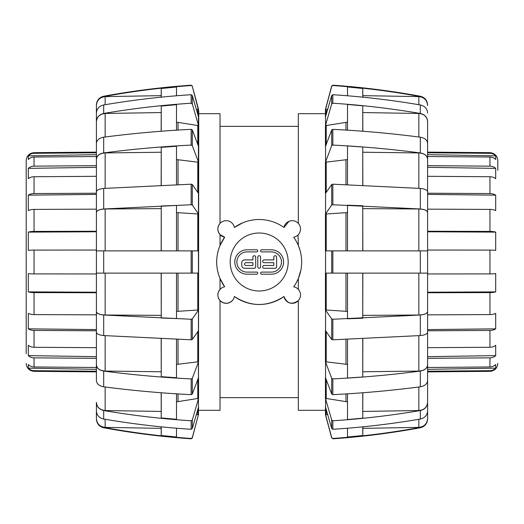 <?xml version="1.0" encoding="UTF-8"?>
<svg xmlns="http://www.w3.org/2000/svg" width="524" height="524" viewBox="0 0 524 524"><rect width="100%" height="100%" fill="white"/><g stroke="black" fill="none" stroke-linecap="round" stroke-linejoin="round"><path stroke-width="0.79" d="M288.999 221.305L283.982 227.495A8.332 8.332 0 0 1 300.488 228.497A8.332 8.332 0 0 1 293.689 237.202A42.496 42.496 0 0 1 293.689 286.798A8.332 8.332 0 0 1 292.68 303.311A8.332 8.332 0 0 1 283.982 296.505A42.496 42.496 0 0 1 234.379 296.505A8.332 8.332 0 0 1 217.873 295.503A8.332 8.332 0 0 1 224.672 286.798A42.496 42.496 0 0 1 224.672 237.202A8.332 8.332 0 0 1 225.68 220.689A8.332 8.332 0 0 1 234.379 227.495A42.496 42.496 0 0 1 283.982 227.495L282.921 226.754M234.379 296.505C250.911 307.13 267.45 307.13 283.982 296.505C287.073 303.697 291.855 305.06 298.339 300.599L298.339 410.312L325.253 410.312M221.554 288.069L220.021 289.392C217.146 293.152 217.146 296.885 220.021 300.599L223.014 302.695L226.185 303.324L229.361 302.695L232.034 300.927M198.747 113.688L220.021 113.688L220.021 223.401C217.146 227.115 217.146 230.848 220.021 234.608L224.672 237.202L220.021 245.501C215.561 256.498 215.561 267.502 220.021 278.499L224.672 286.798M242.867 222.759L234.379 227.495M298.038 234.922L298.339 245.501L299.852 249.693M293.689 286.798L294.423 285.737M296.597 282.141L298.339 278.499L300.874 270.207M294.423 238.263L293.689 237.202M220.021 278.499L220.021 289.392M220.021 234.608L220.021 245.501M298.339 278.499L298.339 289.392M325.253 113.688L298.339 113.688L298.339 223.401M220.021 300.599L220.021 410.312L198.747 410.312M427.597 152.779L489.947 153.322L489.947 152.667C494.721 153.172 497.341 155.811 497.8 160.593L497.8 170.346M427.597 231.254L489.947 231.405A7.926 2.214 0 0 1 495.691 232.119L495.691 250.374A7.926 0.865 180 0 0 489.947 250.099L427.597 250.04M427.597 193.225L489.947 193.566A7.926 4.958 0 0 1 495.691 195.157L495.691 210.635A7.926 3.812 180 0 0 489.947 209.41L427.597 209.155M427.597 165.669L489.947 166.147A7.926 6.943 0 0 1 495.691 168.374L495.691 178.717A7.926 6.177 180 0 0 489.947 176.732L427.597 176.313M489.947 153.322A7.926 7.873 0 0 1 495.691 155.844L495.691 159.473A7.926 7.605 180 0 0 489.947 157.036L427.597 156.512M427.597 367.488L489.947 366.964A7.926 7.605 0 0 0 495.691 364.527L495.691 368.156A7.926 7.873 180 0 1 489.947 370.678L427.597 371.221M427.597 347.687L489.947 347.268A7.926 6.177 0 0 0 495.691 345.283L495.691 355.626A7.926 6.943 180 0 1 489.947 357.853L427.597 358.331M427.597 314.845L489.947 314.59A7.926 3.812 0 0 0 495.691 313.365L495.691 328.843A7.926 4.958 180 0 1 489.947 330.434L427.597 330.775M427.597 273.96L489.947 273.901A7.926 0.865 0 0 0 495.691 273.626L495.691 291.881A7.926 2.214 180 0 1 489.947 292.595L427.597 292.746M495.691 328.843L427.597 329.589M495.691 291.881L427.597 292.215M427.597 231.785L495.691 232.119M427.597 194.411L495.691 195.157M427.597 167.333L495.691 168.374M427.597 154.659L495.691 155.844M495.691 368.156L427.597 369.341M495.691 355.626L427.597 356.667M96.403 156.512L34.053 157.036A7.926 7.605 180 0 0 28.309 159.473L28.309 155.844A7.926 7.873 0 0 1 34.053 153.322L96.403 152.779M96.403 176.313L34.053 176.732A7.926 6.177 180 0 0 28.309 178.717L28.309 168.374A7.926 6.943 0 0 1 34.053 166.147L96.403 165.669M96.403 209.155L34.053 209.41A7.926 3.812 180 0 0 28.309 210.635L28.309 195.157A7.926 4.958 0 0 1 34.053 193.566L96.403 193.225M96.403 250.04L34.053 250.099A7.926 0.865 180 0 0 28.309 250.374L28.309 232.119A7.926 2.214 0 0 1 34.053 231.405L96.403 231.254M96.403 292.746L34.053 292.595A7.926 2.214 180 0 1 28.309 291.881L28.309 273.626A7.926 0.865 0 0 0 34.053 273.901L96.403 273.96M96.403 330.775L34.053 330.434A7.926 4.958 180 0 1 28.309 328.843L28.309 313.365A7.926 3.812 0 0 0 34.053 314.59L96.403 314.845M96.403 358.331L34.053 357.853A7.926 6.943 180 0 1 28.309 355.626L28.309 345.283A7.926 6.177 0 0 0 34.053 347.268L96.403 347.687M96.403 371.221L34.053 370.678A7.926 7.873 180 0 1 28.309 368.156L28.309 364.527A7.926 7.605 0 0 0 34.053 366.964L96.403 367.488M26.2 353.654L26.2 160.593C26.659 155.811 29.279 153.172 34.053 152.667L96.403 152.124L96.403 143.399C96.724 140.098 99.154 138.028 103.687 137.196C133.129 133.371 162.283 130.758 191.155 129.356L192.308 129.939L198.557 146.51L198.557 125.642L192.308 103.988L191.155 103.228C162.283 105.055 133.129 108.468 103.687 113.466C99.154 114.56 96.724 117.258 96.403 121.575L96.403 113.06C96.724 108.743 99.154 106.045 103.687 104.957C133.129 99.953 162.283 96.54 191.155 94.713L192.308 95.473L198.557 117.127L198.439 109.306L198.557 109.798L196.251 109.097M28.309 155.844L96.403 154.659M28.309 168.374L96.403 167.333M28.309 195.157L96.403 194.411M28.309 232.119L96.403 231.785M96.403 292.215L28.309 291.881M96.403 329.589L28.309 328.843M96.403 356.667L28.309 355.626M96.403 369.341L28.309 368.156M176.496 393.825L176.496 419.305L161.248 417.916L161.163 392.758M176.496 339.362L176.496 377.725L161.248 376.664L161.169 338.786M176.496 273.122L176.496 318.585L161.248 318.009L161.169 273.122M161.169 250.878L161.248 205.991L176.496 205.415L176.496 250.878M161.169 185.214L161.248 147.336L176.496 146.275L176.496 184.134M161.163 131.242L161.248 106.084L176.496 104.695L176.496 129.9M161.163 97.176L161.248 88.517L176.496 87.017L176.496 95.748M176.496 428.219L176.496 436.983L161.248 435.483L161.163 426.824M161.248 392.764L161.248 417.916M161.248 338.792L161.248 376.664M161.248 273.122L161.248 318.009M161.248 205.991L161.248 250.878M161.248 147.336L161.248 184.73M161.248 106.084L161.248 130.974M161.248 88.517L161.248 97.137M161.248 426.831L161.248 435.483M192.308 437.992L191.155 438.464L192.308 437.638L198.439 414.694L192.308 437.992L191.155 438.811C161.792 436.774 132.631 433.093 103.687 427.748L103.687 427.374C133.129 432.791 162.283 436.485 191.155 438.464C162.283 436.485 133.129 432.791 103.687 427.374C99.154 426.195 96.724 423.274 96.403 418.604L96.403 418.46C96.894 423.798 99.809 426.765 105.147 427.374L161.163 428.357M198.439 414.694L198.557 406.873L192.308 428.527L191.155 429.287C162.283 427.46 133.129 424.047 103.687 419.043C99.154 417.956 96.724 415.257 96.403 410.94L96.403 402.288C96.894 407.22 99.809 409.971 105.147 410.534L161.163 411.438M196.251 414.903L198.557 414.202M96.403 410.94L96.403 402.425C96.724 406.742 99.154 409.441 103.687 410.534C133.129 415.532 162.283 418.945 191.155 420.772L192.308 420.012L198.557 398.358L198.557 377.49L192.308 394.061L191.155 394.644C162.283 393.242 133.129 390.629 103.687 386.804C99.154 385.972 96.724 383.902 96.403 380.601L96.403 380.496M198.439 415.1L198.747 111.206L192.308 86.362L191.155 85.189C161.792 87.226 132.631 90.907 103.687 96.252L103.687 96.626C133.129 91.209 162.283 87.515 191.155 85.536C162.283 87.515 133.129 91.209 103.687 96.626C99.154 97.805 96.724 100.726 96.403 105.396L96.403 113.06M198.557 125.642L176.496 122.144M34.053 370.678L34.053 371.333L96.403 371.876L96.403 380.601L96.403 364.868C96.724 368.169 99.154 370.239 103.687 371.071C133.129 374.902 162.283 377.509 191.155 378.911L192.308 378.328L198.557 361.756L198.557 330.52L192.308 339.493L191.155 339.807L103.687 335.563C99.154 335.111 96.724 333.991 96.403 332.209L96.403 311.656C96.724 313.437 99.154 314.557 103.687 315.009L191.155 319.254L192.308 318.939L198.557 309.966L198.557 273.122L96.403 273.122L96.403 250.878L198.557 250.878L198.557 214.034L192.308 205.061L191.155 204.746L103.687 208.991C99.154 209.443 96.724 210.563 96.403 212.344L96.403 191.791C96.724 190.009 99.154 188.889 103.687 188.437L191.155 184.193L192.308 184.507L198.557 193.48L198.557 162.244L176.496 159.565M198.557 214.034L176.496 212.587M176.496 311.413L198.557 309.966M96.403 311.656L96.403 311.597C96.894 313.64 99.809 314.78 105.147 315.009L161.169 315.382M176.496 364.435L198.557 361.756M96.403 364.868L96.403 364.769C96.894 368.542 99.809 370.645 105.147 371.071L161.169 371.765M176.496 401.856L198.557 398.358M198.557 162.244L192.308 145.672L191.155 145.089C162.283 146.491 133.129 149.098 103.687 152.929C99.154 153.761 96.724 155.831 96.403 159.132L96.403 121.575M161.163 95.643L105.147 96.626C99.809 97.235 96.894 100.202 96.403 105.54L96.403 113.197M161.163 112.562L105.147 113.466C99.809 114.029 96.894 116.78 96.403 121.712M161.169 152.235L105.147 152.929C99.809 153.355 96.894 155.458 96.403 159.231L96.403 159.132M161.169 208.618L105.147 208.991C99.809 209.22 96.894 210.36 96.403 212.403L96.403 212.344M96.403 410.803L96.403 418.46L96.403 410.803M96.403 364.769L96.403 332.209M96.403 311.597L96.403 273.122M96.403 250.878L96.403 212.403M96.403 191.85L96.403 159.231M347.504 95.781L347.504 86.977L362.752 88.477L362.837 97.176M347.504 130.175L347.504 104.453L362.752 105.835L362.837 131.242M347.504 184.638L347.504 145.96L362.752 147.021L362.837 185.214M347.504 250.878L347.504 205.198L362.752 205.768L362.837 250.878M362.837 273.122L362.752 318.232L347.504 318.802L347.504 273.122M362.837 338.786L362.752 376.979L347.504 378.04L347.504 339.978M362.837 392.758L362.752 418.165L347.504 419.547L347.504 394.245M362.837 426.824L362.752 435.523L347.504 437.023L347.504 428.344M362.752 97.169L362.752 88.477M362.752 131.236L362.752 105.835M362.752 185.208L362.752 147.021M362.752 250.878L362.752 205.768M362.752 318.232L362.752 273.122M362.752 376.979L362.752 339.382M362.752 418.165L362.752 393.17M362.752 435.523L362.752 426.949M332.845 438.811C362.208 436.774 391.369 433.093 420.314 427.748L420.314 427.374C390.871 432.791 361.717 436.485 332.845 438.464C361.717 436.485 390.871 432.791 420.314 427.374C424.846 426.195 427.276 423.274 427.597 418.604L427.597 410.94C427.276 415.257 424.846 417.956 420.314 419.043C390.871 424.047 361.717 427.46 332.845 429.287L331.692 428.527L325.443 406.873L325.443 414.202L331.692 437.638L332.845 438.464L331.692 437.638M489.947 152.667L427.597 152.124L427.597 143.399L427.597 159.132C427.276 155.831 424.846 153.761 420.314 152.929C390.871 149.098 361.717 146.491 332.845 145.089L331.692 145.672L325.443 162.244L325.443 193.48L331.692 184.507L332.845 184.193L420.314 188.437C424.846 188.889 427.276 190.009 427.597 191.791L427.597 212.344C427.276 210.563 424.846 209.443 420.314 208.991L332.845 204.746L331.692 205.061L325.443 214.034L325.443 250.878L427.597 250.878L427.597 273.122L325.443 273.122L325.443 309.966L331.692 318.939L332.845 319.254L420.314 315.009C424.846 314.557 427.276 313.437 427.597 311.656L427.597 332.209C427.276 333.991 424.846 335.111 420.314 335.563L332.845 339.807L331.692 339.493L325.443 330.52L325.443 361.756L331.692 378.328L332.845 378.911C361.717 377.509 390.871 374.902 420.314 371.071C424.846 370.239 427.276 368.169 427.597 364.868L427.597 380.601C427.276 383.902 424.846 385.972 420.314 386.804C390.871 390.629 361.717 393.242 332.845 394.644L331.692 394.061L325.443 377.49L325.443 398.358L347.504 401.856M325.443 361.756L347.504 364.435M325.443 309.966L347.504 311.413M347.504 212.587L325.443 214.034M427.597 212.344L427.597 212.403C427.106 210.36 424.191 209.22 418.853 208.991L362.837 208.618M347.504 159.565L325.443 162.244M427.597 159.132L427.597 159.231C427.106 155.458 424.191 153.355 418.853 152.929L362.837 152.235M347.504 122.144L325.443 125.642L325.443 146.51L331.692 129.939L332.845 129.356C361.717 130.758 390.871 133.371 420.314 137.196C424.846 138.028 427.276 140.098 427.597 143.399L427.597 121.712C427.106 116.78 424.191 114.029 418.853 113.466L362.837 112.562M362.837 95.643L418.853 96.626C424.191 97.235 427.106 100.202 427.597 105.54L427.597 105.396C427.276 100.726 424.846 97.805 420.314 96.626C390.871 91.209 361.717 87.515 332.845 85.536L331.692 86.362L325.443 109.798L325.443 117.127L331.692 95.473L332.845 94.713C361.717 96.54 390.871 99.953 420.314 104.957L420.314 113.466C424.846 114.56 427.276 117.258 427.597 121.575L427.597 143.504M420.314 113.466C390.871 108.468 361.717 105.055 332.845 103.228L331.692 103.988L325.443 125.642M327.749 109.097L325.443 109.798M325.561 414.694L325.561 109.306M325.443 398.358L331.692 420.012L332.845 420.772C361.717 418.945 390.871 415.532 420.314 410.534C424.846 409.441 427.276 406.742 427.597 402.425L427.597 410.94M325.561 108.9L331.692 86.008L332.845 85.536C361.717 87.515 390.871 91.209 420.314 96.626L420.314 96.252C424.84 97.418 427.27 100.339 427.597 105.003M362.837 411.438L418.853 410.534C424.191 409.971 427.106 407.22 427.597 402.288L427.597 371.876L489.947 371.333C494.721 370.828 497.341 368.189 497.8 363.407M420.314 104.957C424.846 106.045 427.276 108.743 427.597 113.06M362.837 315.382L418.853 315.009C424.191 314.78 427.106 313.64 427.597 311.597L427.597 311.656M362.837 371.765L418.853 371.071C424.191 370.645 427.106 368.542 427.597 364.769L427.597 364.868M427.597 380.496L427.597 402.425M325.443 414.202L327.749 414.903M362.837 428.357L418.853 427.374C424.191 426.765 427.106 423.798 427.597 418.46L427.597 410.803M427.597 159.231L427.597 191.85M427.597 212.403L427.597 250.878M427.597 273.122L427.597 311.597M427.597 332.151L427.597 364.769M261.62 251.893A1.048 1.048 0 0 1 260.572 250.852A1.048 1.048 0 0 1 261.62 249.804L271.38 249.804A12.196 12.196 0 0 1 283.569 262A12.196 12.196 0 0 1 271.38 274.196L261.62 274.196A1.048 1.048 0 0 1 260.572 273.148A1.048 1.048 0 0 1 261.62 272.107L271.38 272.107A10.107 10.107 0 0 0 281.48 262A10.107 10.107 0 0 0 271.38 251.893L261.62 251.893M260.572 266.88A1.395 1.395 0 0 1 259.183 268.268A1.395 1.395 0 0 1 257.788 266.88L257.788 257.12A1.395 1.395 0 0 1 259.183 255.725A1.395 1.395 0 0 1 260.572 257.12L260.572 266.88M246.987 249.804L256.74 249.804A1.048 1.048 0 0 1 257.788 250.852A1.048 1.048 0 0 1 256.74 251.893L246.987 251.893A10.107 10.107 0 0 0 236.881 262A10.107 10.107 0 0 0 246.987 272.107L256.74 272.107A1.048 1.048 0 0 1 257.788 273.148A1.048 1.048 0 0 1 256.74 274.196L246.987 274.196A12.196 12.196 0 0 1 234.791 262A12.196 12.196 0 0 1 246.987 249.804M275.211 268.268L264.057 268.268A1.395 1.395 0 0 1 262.668 266.88A1.395 1.395 0 0 1 264.057 265.485L273.816 265.485L273.816 262.694L264.057 262.694A1.395 1.395 0 0 1 262.668 261.299A1.395 1.395 0 0 1 264.057 259.911L273.816 259.911L273.816 257.12A1.395 1.395 0 0 1 275.211 255.725A1.395 1.395 0 0 1 276.6 257.12L276.6 266.88A1.395 1.395 0 0 1 275.211 268.268M255.699 266.88A1.395 1.395 0 0 1 254.304 268.268L244.544 268.268A2.79 2.79 0 0 1 241.761 265.485L241.761 262.694A2.79 2.79 0 0 1 244.544 259.911L252.909 259.911L252.909 257.12A1.395 1.395 0 0 1 254.304 255.725A1.395 1.395 0 0 1 255.699 257.12L255.699 266.88M245.939 265.485L252.909 265.485L252.909 262.694L245.939 262.694A1.395 1.395 0 0 0 244.544 264.089A1.395 1.395 0 0 0 245.939 265.485M259.183 233.003A28.997 28.997 0 0 0 234.071 276.495A28.997 28.997 0 0 0 284.29 276.495A28.997 28.997 0 0 0 259.183 233.003M489.947 250.099L489.947 273.901M489.947 209.41L489.947 231.405M489.947 176.732L489.947 193.566M489.947 157.036L489.947 166.147M489.947 370.678L489.947 371.333M489.947 357.853L489.947 366.964M489.947 330.434L489.947 347.268M489.947 292.595L489.947 314.59M34.053 153.322L34.053 152.667M34.053 166.147L34.053 157.036M34.053 193.566L34.053 176.732M34.053 231.405L34.053 209.41M34.053 273.901L34.053 250.099M34.053 314.59L34.053 292.595M34.053 347.268L34.053 330.434M34.053 366.964L34.053 357.853M105.147 427.374L105.147 419.292M178.029 130.083L178.029 122.623M178.029 184.586L178.029 159.931M178.029 250.878L178.029 212.783M178.029 311.217L178.029 273.122M178.029 364.069L178.029 339.414M178.029 401.377L178.029 393.917M198.439 125.19L198.439 116.675M198.439 161.896L198.439 146.163M198.439 213.844L198.439 193.291M198.439 273.122L198.439 250.878M198.439 330.709L198.439 310.156M198.439 377.837L198.439 362.104M198.439 407.325L198.439 398.81M192.308 428.527L192.308 420.012M192.308 394.061L192.308 378.328M192.308 339.493L192.308 318.939M192.308 273.122L192.308 250.878M192.308 205.061L192.308 184.507M192.308 145.672L192.308 129.939M192.308 103.988L192.308 95.473M192.308 86.362L198.439 108.9M191.155 429.287L191.155 420.772M191.155 394.644L191.155 378.911M191.155 438.811L191.155 438.464M191.155 339.807L191.155 319.254M191.155 273.122L191.155 250.878M191.155 204.746L191.155 184.193M191.155 145.089L191.155 129.356M191.155 103.228L191.155 94.713M103.687 419.043L103.687 410.534M103.687 386.804L103.687 371.071M103.687 335.563L103.687 315.009M103.687 273.122L103.687 250.878M103.687 208.991L103.687 188.437M103.687 152.929L103.687 137.196M103.687 113.466L103.687 104.957M197.784 414.687L197.784 409.591M197.784 398.81L197.784 379.566M197.784 362.104L197.784 331.646M197.784 310.156L197.784 273.122M197.784 250.878L197.784 213.844M197.784 192.354L197.784 161.896M197.784 144.434L197.784 125.19M197.784 114.409L197.784 109.313M105.147 410.534L105.147 386.994M105.147 371.071L105.147 335.668M105.147 315.009L105.147 273.122M105.147 250.878L105.147 208.991M105.147 188.332L105.147 152.929M105.147 137.006L105.147 113.466M105.147 104.708L105.147 96.626M345.971 393.917L345.971 401.377M345.971 339.414L345.971 364.069M345.971 273.122L345.971 311.217M345.971 212.783L345.971 250.878M345.971 159.931L345.971 184.586M345.971 122.623L345.971 130.083M325.561 116.675L325.561 125.19M325.561 398.81L325.561 407.325M325.561 362.104L325.561 377.837M325.561 310.156L325.561 330.709M325.561 250.878L325.561 273.122M325.561 193.291L325.561 213.844M325.561 146.163L325.561 161.896M331.692 420.012L331.692 428.527M331.692 378.328L331.692 394.061M331.692 318.939L331.692 339.493M331.692 250.878L331.692 273.122M331.692 184.507L331.692 205.061M331.692 129.939L331.692 145.672M331.692 95.473L331.692 103.988M332.845 420.772L332.845 429.287M332.845 378.911L332.845 394.644M332.845 319.254L332.845 339.807M332.845 250.878L332.845 273.122M332.845 184.193L332.845 204.746M331.692 86.008L332.845 85.536M332.845 129.356L332.845 145.089M332.845 94.713L332.845 103.228M420.314 410.534L420.314 419.043M420.314 371.071L420.314 386.804M420.314 315.009L420.314 335.563M420.314 250.878L420.314 273.122M420.314 188.437L420.314 208.991M420.314 137.196L420.314 152.929M326.216 161.896L326.216 192.354M326.216 213.844L326.216 250.878M326.216 273.122L326.216 310.156M326.216 331.646L326.216 362.104M326.216 379.566L326.216 398.81M326.216 409.591L326.216 414.687M326.216 109.313L326.216 114.409M418.853 96.626L418.853 104.708M418.853 113.466L418.853 137.006M418.853 152.929L418.853 188.332M418.853 208.991L418.853 250.878M418.853 273.122L418.853 315.009M418.853 335.668L418.853 371.071M418.853 419.292L418.853 427.374M418.853 386.994L418.853 410.534M326.216 125.19L326.216 144.434M220.021 397.657L298.339 397.657M220.021 126.343L298.339 126.343M34.053 371.333C29.279 370.828 26.659 368.189 26.2 363.407M191.155 85.189L192.308 86.008M103.687 427.748C99.16 426.582 96.73 423.661 96.403 418.997M103.687 96.252C99.16 97.418 96.73 100.339 96.403 105.003M325.561 415.1L331.692 437.992M332.845 85.189C362.208 87.226 391.369 90.907 420.314 96.252M420.314 427.748C424.84 426.582 427.27 423.661 427.597 418.997"/></g></svg>
